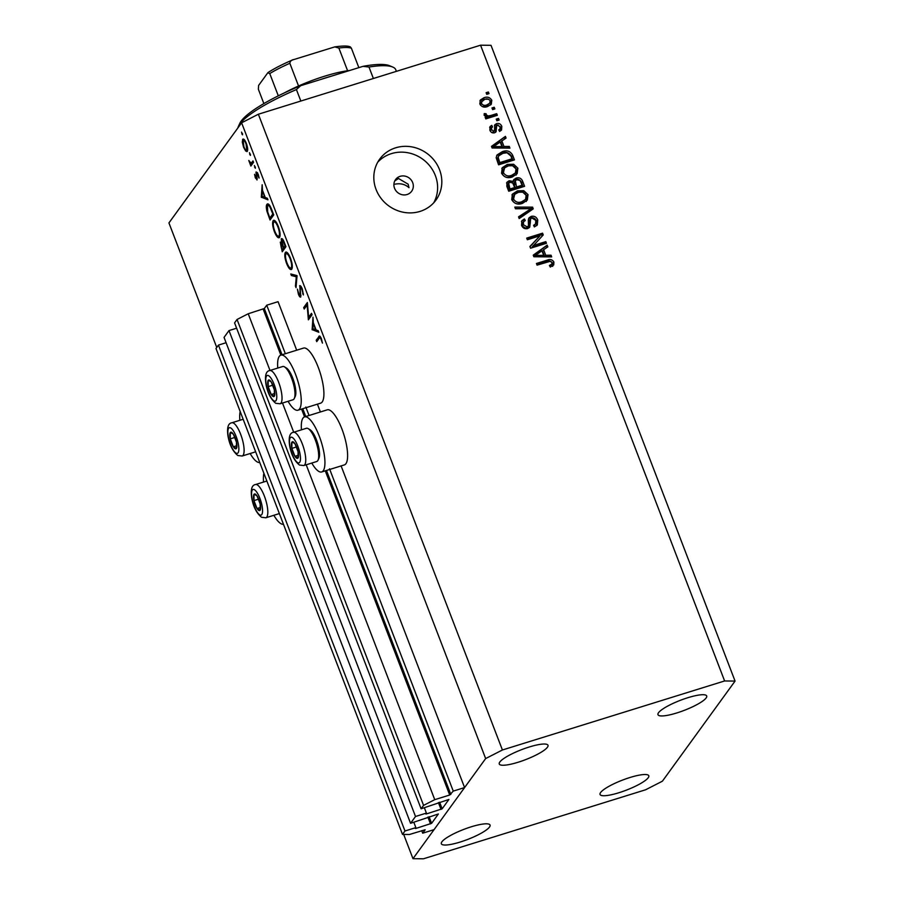 <?xml version="1.0" encoding="UTF-8"?>
<svg xmlns="http://www.w3.org/2000/svg" width="904" height="904" viewBox="0 0 904 904"><rect width="100%" height="100%" fill="white"/><g stroke="black" fill="none" stroke-linecap="round" stroke-linejoin="round"><path stroke-width="1.36" d="M285.359 353.724L266.736 305.202L278.07 301.676L296.693 350.21M236.622 328.208L228.994 330.582L415.512 816.481L426.394 813.103L425.795 813.973L426.518 813.905L442.146 808.82L448.904 799.464L421.094 808.786L423.569 805.385L434.745 799.667L449.706 795.011L453.254 791.102L329.531 468.803M309.066 415.49L305.823 407.037M453.254 791.102L464.588 787.587L341.113 465.922M320.4 411.964L317.406 404.156M282.048 354.752L264.307 308.535L266.736 305.202M264.307 308.535L248.227 313.756L270.002 370.471M434.745 799.667L306.196 464.792M293.71 432.236L282.489 403.026M423.569 805.385L237.051 319.474L248.227 313.756M421.094 808.786L234.577 322.886L237.051 319.474M426.394 813.103L424.36 807.78M228.994 330.582L224.045 337.395L410.563 823.295L415.512 816.481M464.588 787.587L434.044 829.657L422.71 833.183L425.151 829.77L409.467 834.482L402.506 834.403L404.981 830.991L415.863 827.612L415.264 828.482L415.987 828.414L431.615 823.329L438.372 813.973L410.563 823.295M415.863 827.612L413.829 822.29M404.981 830.991L218.463 345.091L226.09 342.718M402.506 834.403L215.988 348.492L218.463 345.091M422.71 833.183L421.75 830.674M393.895 184.461L394.325 184.314C400.156 183.015 405.037 184.133 408.992 187.682L408.145 184.19L398.54 178.517L394.777 180.89M407.094 194.507A9.944 9.277 36 0 0 411.648 191.264A9.944 9.277 36 0 0 411.218 180.009A9.944 9.277 36 0 0 400.122 176.337A9.944 9.277 36 0 0 395.556 179.58A9.944 9.277 36 0 0 395.997 190.834A9.944 9.277 36 0 0 407.094 194.507M259.753 462.498A28.838 8.531 72.7 0 1 250.159 453.525M239.842 420.292A28.838 8.531 72.7 0 1 240.181 411.512M301.461 429.829A28.838 8.531 72.7 0 1 303.009 418.077A28.838 8.531 72.7 0 1 304.569 416.891L327.237 409.84A28.838 8.531 72.7 0 1 342.966 431.875A28.838 8.531 72.7 0 1 345.904 463.718A28.838 8.531 72.7 0 1 344.345 464.916L321.677 471.956A28.838 8.531 72.7 0 1 311.79 463.051M304.569 416.891A28.838 8.531 72.7 0 1 320.287 438.915A28.838 8.531 72.7 0 1 323.225 470.758A28.838 8.531 72.7 0 1 321.677 471.956M288.082 401.297A28.838 8.531 -107.3 0 0 297.97 410.201L320.637 403.15A28.838 8.531 -107.3 0 0 322.197 401.952A28.838 8.531 -107.3 0 0 319.259 370.109A28.838 8.531 -107.3 0 0 303.529 348.085L280.861 355.125A28.838 8.531 -107.3 0 0 279.302 356.323A28.838 8.531 -107.3 0 0 277.754 368.064M297.97 410.201A28.838 8.531 -107.3 0 0 299.518 409.003A28.838 8.531 -107.3 0 0 296.58 377.16A28.838 8.531 -107.3 0 0 280.861 355.125L263.188 309.111M420.021 211.412A34.793 32.454 36 0 0 435.977 200.055A34.793 32.454 36 0 0 434.451 160.686A34.793 32.454 36 0 0 395.613 147.827A34.793 32.454 36 0 0 379.657 159.183A34.793 32.454 36 0 0 381.194 198.552A34.793 32.454 36 0 0 420.021 211.412M433.705 202.835A34.793 32.454 36 0 0 429.027 165.003A34.793 32.454 36 0 0 391.409 153.635A34.793 32.454 36 0 0 377.725 162.2M676.813 712.951A26.103 5.379 159 0 0 706.702 695.978A26.103 5.379 159 0 0 687.865 697.707A26.103 5.379 159 0 0 657.976 714.68A26.103 5.379 159 0 0 676.813 712.951M618.89 792.74A26.103 5.379 159 0 0 648.789 775.768A26.103 5.379 159 0 0 629.952 777.508A26.103 5.379 159 0 0 600.053 794.48A26.103 5.379 159 0 0 618.89 792.74M460.181 842.042A26.103 5.379 159 0 0 490.07 825.081A26.103 5.379 159 0 0 471.233 826.81A26.103 5.379 159 0 0 441.344 843.782A26.103 5.379 159 0 0 460.181 842.042M518.094 762.253A26.103 5.379 159 0 0 547.993 745.28A26.103 5.379 159 0 0 529.156 747.02A26.103 5.379 159 0 0 499.257 763.982A26.103 5.379 159 0 0 518.094 762.253M724.612 680.961L735.065 681.085L491.019 45.324L480.566 45.2L258.363 114.232L502.409 749.992L724.612 680.961L480.566 45.2M735.065 681.085L662.395 781.192L645.637 789.768L423.434 858.8L412.981 858.676L403.67 834.415M308.626 317.304L311.518 313.326L312.061 314.75L308.377 319.824L307.134 305.032L304.23 309.021L303.687 307.597L307.371 302.524L308.626 317.304L310.671 316.671M300.139 285.664L299.586 285.833C300.331 285.302 301.235 286.365 302.32 288.997L303.371 294.941L301.947 289.517L300.128 287.269L300.772 296.964C300.139 297.461 299.348 296.546 298.41 294.241L297.405 289.144L298.851 293.879L300.207 295.563L299.834 285.641M301.281 286.839L300.128 287.269M300.998 295.371L300.083 295.653L300.998 295.314M297.043 275.618L296.015 287.63L295.438 286.105L296.309 276.805L291.37 275.505L290.783 273.98L297.043 275.618M291.777 269.177C290.433 270.375 288.726 268.522 286.658 263.618C284.76 258.307 284.331 254.6 285.348 252.487C286.704 251.312 288.421 253.199 290.478 258.148C292.342 263.392 292.772 267.064 291.777 269.177L291.257 269.584M286.523 252.126L285.879 252.069M279.573 237.39C278.229 238.588 276.522 236.735 274.454 231.831C272.567 226.52 272.127 222.813 273.144 220.7C274.5 219.525 276.217 221.412 278.285 226.362C280.138 231.593 280.568 235.277 279.573 237.39L279.053 237.797M274.319 220.339L273.675 220.282M267.946 199.818L261.29 197.151L262.16 184.744L262.476 190.269L265.245 197.479L267.347 198.27L267.946 199.818M242.577 134.775L241.56 132.12L242.487 134.832M216.745 347.452L168.935 222.915L241.605 122.808L258.363 114.232M412.981 858.676L485.651 758.569L241.605 122.808M247.289 151.341L245.718 151.058L243.583 147.25L242.328 142.222L242.679 139.318C243.651 138.47 244.882 139.837 246.363 143.408C247.707 147.182 248.012 149.815 247.289 151.341L246.916 151.635M250.476 155.352L249.459 152.697L250.385 155.42M251.086 163.172L253.007 160.901L253.561 162.325L250.86 166.042L248.792 160.471L251.086 163.172L253.493 162.426L251.165 163.138M255.403 168.189L254.386 165.534L255.323 168.257M257.154 179.806L255.323 177.839L254.566 174.336L256.589 178.393L256.114 171.896L258.194 174.223L259.109 178.043L256.668 173.297L256.951 179.964M257.324 178.212L256.499 178.472L257.324 178.167M257.617 172.958L256.668 173.297M268.194 203.942L266.929 204.338C268.239 202.993 269.878 204.88 271.844 209.977L273.731 214.903L270.047 219.977L267.019 211.547C266.115 207.852 266.092 205.457 266.929 204.338L267.494 203.886M280.624 242.17L281.528 243.119L281.291 238.758C282.116 238.181 283.11 239.39 284.285 242.385L285.935 246.69L282.251 251.764L280.296 242.159M318.796 332.276L312.129 329.61L312.999 317.191L313.315 322.717L316.084 329.926L318.197 330.717L318.796 332.276M320.095 336.333L318.694 336.774C319.259 335.316 320.163 335.96 321.406 338.695L322.445 343.124L320.999 339.136C320.152 337.486 319.553 337.181 319.202 338.254L316.75 341.633L316.197 340.198L319.451 336.062M320.796 337.339L319.202 338.254M533.19 245.56L545.824 241.639L546.457 243.289L530.58 248.216L529.913 246.464L539.993 235.82L527.337 239.752L526.704 238.102L542.569 233.175L543.247 234.938L532.14 247.007L544.773 243.086L545.824 241.639M531.19 216.384C534.298 215.74 536.479 216.937 537.733 219.954L537.326 224.949L534.411 226.927L533.575 225.345L535.518 223.989L535.823 220.384L531.868 218.011L530.659 218.836L529.755 227.13L527.676 228.565C524.795 229.187 522.749 228.102 521.551 225.299L521.879 220.712L524.422 218.937L525.258 220.531L523.54 221.751L523.393 224.667L527.077 226.893L528.49 225.876L528.332 220.011L529.043 217.819L531.19 216.384L530.128 217.83C533.236 217.197 535.417 218.384 536.671 221.401L537.733 219.954M527.292 227.537L528.49 225.876M514.794 207.072L532.58 207.152L533.236 208.858L519.19 218.542L518.546 216.847L531.089 208.666L515.449 208.79L514.794 207.072M528.004 194.609L527.314 200.066L522.489 203.366C517.845 205.027 514.252 203.795 511.72 199.66L512.421 194.134L517.461 190.846L523.778 190.687L528.004 194.609L526.953 196.066L526.264 201.524M517.856 168.189L517.167 173.647L512.342 176.947C507.698 178.608 504.104 177.376 501.573 173.24L502.274 167.715L507.313 164.415L513.641 164.268L517.856 168.189L516.805 169.647L516.116 175.105M503.991 146.493L509.268 146.414L509.924 148.132L492.104 147.985L491.493 146.369L505.415 136.368L506.07 138.075L501.867 140.945L503.991 146.493L502.94 147.951L508.217 147.86L509.268 146.414M486.115 92.694L488.375 91.982L489.007 93.632L486.747 94.344L486.115 92.694M483.99 97.734C487.346 96.457 489.945 97.304 491.787 100.276L491.279 104.242L487.516 106.57C484.205 107.802 481.64 106.943 479.832 103.994L480.363 100.005L483.99 97.734L482.939 99.191L488.409 99.191M491.968 107.96L494.239 107.26L494.872 108.909L492.612 109.61L491.968 107.96M490.714 115.52L496.691 113.655L497.336 115.305L485.787 118.899L485.154 117.249L486.996 116.672L484.194 115.362L484.216 113.61L486.103 113.712L486.329 114.898L488.239 115.961L490.714 115.52L489.663 116.966L495.641 115.113L496.691 113.655M496.251 119.113L498.522 118.401L499.155 120.051L496.884 120.763L496.251 119.113M496.59 123.622C499.053 123.068 500.793 123.984 501.81 126.379L501.562 129.95L499.607 131.464L498.771 129.882L499.98 128.978L500.115 126.775L497.505 125.193L496.601 125.893L496.093 131.758L494.578 132.798C492.33 133.25 490.759 132.368 489.878 130.153L490.058 126.594L491.731 125.362L492.567 126.955L491.606 127.679L491.505 129.588L493.708 131.216L494.477 130.402L494.782 124.808L496.59 123.622L495.539 125.08L498.206 125.102M497.505 125.193L495.55 127.34L495.448 132.38M492.183 132.73L494.477 130.402M502.308 151.657C506.895 149.906 510.342 151.092 512.647 155.205L514.444 159.895L498.579 164.822L496.172 157.725L497.064 154.946L502.308 151.657L501.245 153.104C505.844 151.363 509.291 152.55 511.596 156.663L512.647 155.205M516.207 178.065C519.337 177.24 521.506 178.359 522.715 181.422L524.591 186.314L508.715 191.241L506.828 186.314L507.008 182.212L509.144 180.721L513.144 181.455L513.754 179.681L516.207 178.065L515.156 179.512C518.286 178.687 520.455 179.806 521.653 182.879L523.145 186.766M545.756 255.278L551.022 255.188L551.689 256.905L533.868 256.759L533.247 255.154L547.169 245.142L547.824 246.86L543.62 249.719L545.756 255.278L544.705 256.725L549.971 256.646L551.022 255.188M553.903 262.092L553.734 264.917L550.276 267.053L549.429 265.46L551.836 264.104L552.016 262.589L550.186 261.312L537.078 265.143L536.445 263.493L547.225 260.149C550.095 258.894 552.333 259.538 553.903 262.092L552.852 263.539L552.683 266.375M485.651 758.569L502.409 749.992M486.499 93.688L488.375 91.982M487.324 93.44L487.572 94.084M489.934 100.355L490.736 101.734L491.787 100.276M490.736 101.734L490.68 104.909M479.911 100.796L482.939 99.191M480.453 104.977L481.504 103.519C482.872 105.361 484.668 105.836 486.883 104.92L489.776 103.18L490.126 100.751C488.748 98.909 486.951 98.446 484.736 99.35L480.815 102.525L480.634 105.361M482.261 106.582L485.821 106.378L489.776 103.18M485.821 106.378L486.883 104.92M481.866 101.078L481.504 103.519M492.364 108.966L494.239 107.26M493.188 108.706L493.437 109.361M495.641 115.113L495.889 115.757M485.538 118.243L486.996 116.672M484.126 115.113L485.052 115.17L486.103 113.712M485.052 115.17L485.278 116.345L486.329 114.898M486.51 117.35L488.239 115.961M487.188 117.407L489.663 116.966M496.635 120.119L498.522 118.401M497.471 119.859L497.72 120.503M499.912 126.334L500.759 127.826L501.81 126.379M500.759 127.826L500.918 130.639M496.454 126.639L495.55 127.34L496.454 126.639M489.663 127.407L491.731 125.362M490.68 126.82L491.335 128.052M491.606 127.679L490.454 131.035L491.505 129.588M490.454 131.035L490.77 131.701M492.657 132.673L493.414 131.848M494.409 125.599L495.539 125.08M491.697 146.923L505.415 136.368M504.364 137.815L504.794 138.945M502.94 147.951L500.816 142.391L501.867 140.945M493.55 147.996L500.884 147.985L501.935 146.527L500.217 142.064L493.448 146.663L501.935 146.527M495.686 147.917L496.737 146.471M492.488 147.985L493.448 146.663M511.596 156.663L513.009 160.347M496.624 155.68L501.245 153.104M498.805 155.804L497.121 158.912L498.737 164.053L510.907 160.268L511.958 158.821L510.873 155.985L507.031 152.742L502.918 153.307L498.805 155.804L498.172 157.465L499.799 162.596L511.958 158.821M498.737 164.053L499.799 162.596M497.675 161.262L498.725 159.805M497.121 158.912L498.172 157.465M501.81 168.46L507.313 164.415M506.263 165.873L512.591 165.714L513.641 164.268M512.591 165.714L516.805 169.647M503.528 169.342L502.375 174.099C504.353 177.252 507.121 178.133 510.681 176.743L515.438 172.935L516.014 168.777C514.082 165.703 511.381 164.799 507.901 166.087L504.579 167.895L502.895 170.031M502.375 174.099L503.426 172.653C505.404 175.805 508.172 176.687 511.732 175.286L515.438 172.935M510.681 176.743L511.732 175.286M504.579 167.895L503.426 172.653M506.568 182.992L509.144 180.721M508.093 182.167L510.681 182.145M512.331 182.585L513.144 181.455M513.336 180.438L515.156 179.512M515.314 180.721L514.263 182.179L514.308 185.376L515.483 188.416L521.043 186.687L522.094 185.241L520.026 180.427L516.851 179.704L515.314 180.721L516.534 186.97L522.094 185.241M508.669 183.184L507.619 184.642L508.884 190.473L513.63 188.992L514.681 187.546L512.783 183.049L510.037 182.292L508.669 183.184L509.935 189.015L514.681 187.546M508.884 190.473L509.935 189.015M515.483 188.416L516.534 186.97M511.946 194.88L517.461 190.846M516.41 192.292L522.727 192.134L523.778 190.687M522.727 192.134L526.953 196.066M513.675 195.761L512.511 200.518C514.489 203.671 517.257 204.553 520.828 203.163L525.574 199.355L526.151 195.196C524.23 192.123 521.529 191.219 518.048 192.507L514.726 194.315L513.043 196.45M512.511 200.518L513.562 199.072C515.54 202.225 518.32 203.106 521.879 201.716L525.574 199.355M520.828 203.163L521.879 201.716M514.726 194.315L513.562 199.072M515.348 208.53L531.529 208.598L532.58 207.152M531.529 208.598L531.97 209.739M518.772 217.446L530.038 210.123L531.089 208.666M536.671 221.401L536.739 225.616M533.914 226L535.518 223.989M530.659 218.836L529.597 220.293L529.145 227.785M521.438 221.48L524.422 218.937M523.371 220.395L523.879 221.367M523.54 221.751L522.489 223.198L522.342 226.113L523.393 224.667M522.342 226.113L526.026 228.35L527.077 226.893M526.026 228.35L527.439 227.322M528.625 218.61L530.128 217.83M544.773 243.086L545.022 243.73M530.004 246.702L539.993 235.82M527.088 239.108L541.519 234.622L542.569 233.175M541.519 234.622L542.106 236.147M533.462 255.696L547.169 245.142M546.118 246.6L546.547 247.73M544.705 256.725L542.569 251.176L543.62 249.719M535.304 256.781L542.637 256.759L543.688 255.312L541.971 250.849L535.213 255.448L543.688 255.312M537.439 256.702L538.501 255.244M534.253 256.77L535.213 255.448M549.869 266.284L551.836 264.104M536.829 264.499L546.174 261.595L547.225 260.149M546.174 261.595C549.044 260.341 551.27 260.996 552.852 263.539M263.889 473.267A28.838 8.531 -107.3 0 0 263.55 482.058M273.867 515.28A28.838 8.531 -107.3 0 0 283.46 524.263M242.566 133.622L241.763 133.871M247.606 150.471L245.718 151.058M242.916 142.041L242.328 142.222M243.221 140.741L243.91 146.798C245.052 149.51 245.99 150.55 246.747 149.906L246.035 143.872C244.905 141.148 243.967 140.097 243.221 140.741L244.701 140.143M247.685 149.612L246.453 150.132L247.673 149.748M250.464 154.2L249.662 154.448M252.363 163.974L250.318 164.607M252.758 163.432L250.713 164.065M255.391 167.037L254.589 167.285M257.38 172.551L255.9 173.003M263.313 196.756L261.369 197.355M262.985 196.631L261.29 197.151M262.386 191.546L262.058 196.281L264.567 197.219L262.906 191.377M269.878 218.033L272.816 213.999L270.273 207.75C269.053 205.524 268.126 204.858 267.482 205.762L267.686 211.886L269.448 216.915L269.878 218.033L271.923 217.401M269.369 204.959L267.482 205.762M270.85 207.57L270.273 207.75M273.686 222.124C272.895 223.887 273.268 226.927 274.805 231.232C276.5 235.3 277.901 236.882 279.031 235.967C279.811 234.215 279.449 231.198 277.923 226.938C276.228 222.813 274.816 221.209 273.686 222.124L275.562 221.356M280.093 235.628L278.624 236.283L280.07 235.831M281.336 247.888L282.082 249.82L283.268 248.193L282.895 247.233C282.059 244.781 281.291 243.628 280.59 243.775L281.336 247.888M284.127 249.188L282.082 249.82M282.048 243.244L280.59 243.775M285.314 247.56L283.268 248.193M283.28 246.724L283.641 247.673L285.009 245.786L284.229 243.752C283.359 241.221 282.568 240.035 281.845 240.181L283.28 246.724M285.687 247.041L283.641 247.673M283.031 239.741L281.845 240.181M285.89 253.922C285.099 255.674 285.472 258.713 287.009 263.019C288.704 267.087 290.105 268.669 291.224 267.753C292.015 266.002 291.653 262.985 290.127 258.725C288.432 254.6 287.02 252.996 285.89 253.922L287.755 253.143M292.297 267.414L290.817 268.07L292.274 267.618M296.184 285.867L295.438 286.105M297.054 276.567L296.309 276.805M293.766 274.76L291.37 275.505M303.36 293.642L302.671 293.856M305.733 306.964L303.687 307.597M314.163 329.203L312.208 329.813M313.824 329.079L312.129 329.61M313.225 323.994L312.897 328.74L315.406 329.677L313.744 323.835M318.242 339.565L316.197 340.198M293.224 441.886A8.701 2.576 -107.3 0 0 291.902 442.146A8.701 2.576 -107.3 0 0 291.879 448.384A8.701 2.576 -107.3 0 0 294.953 456.305A8.701 2.576 -107.3 0 0 298.049 457.966A8.701 2.576 -107.3 0 0 298.083 451.729A8.701 2.576 -107.3 0 0 295.009 443.807A8.701 2.576 -107.3 0 0 293.224 441.886M293.755 442.881L291.902 442.146L291.879 448.384L294.953 456.305L298.049 457.966L298.083 451.729L295.009 443.807L293.755 442.881M308.061 428.552A17.402 5.153 -107.3 0 0 306.411 428.281L293.45 432.315A17.402 5.153 72.7 0 1 295.088 432.587A17.402 5.153 72.7 0 1 304.23 449.842A17.402 5.153 72.7 0 1 303.767 465.549L316.739 461.515A17.402 5.153 -107.3 0 0 318.005 460.226A17.402 5.153 -107.3 0 0 316.49 443.378A17.402 5.153 -107.3 0 0 308.196 428.632A17.402 5.153 -107.3 0 0 308.061 428.552M309.936 429.66A15.707 4.644 72.7 0 1 310.061 429.728A15.707 4.644 72.7 0 1 317.553 443.039A15.707 4.644 72.7 0 1 318.92 458.26L318.005 460.226M296.546 446.938L291.879 448.384M298.365 455.243L294.953 456.305M255.312 494.115A8.701 2.576 -107.3 0 0 253.99 494.375A8.701 2.576 -107.3 0 0 253.967 500.613A8.701 2.576 -107.3 0 0 257.041 508.534A8.701 2.576 -107.3 0 0 260.137 510.195A8.701 2.576 -107.3 0 0 260.171 503.957A8.701 2.576 -107.3 0 0 257.098 496.047A8.701 2.576 -107.3 0 0 255.312 494.115M255.843 495.109L253.99 494.375L253.967 500.613L257.041 508.534L260.137 510.195L260.171 503.957L257.098 496.047L255.843 495.109M266.861 481.03L255.538 484.544A17.402 5.153 72.7 0 1 257.177 484.815A17.402 5.153 72.7 0 1 266.307 502.07A17.402 5.153 72.7 0 1 265.855 517.777L278.827 513.743A17.402 5.153 -107.3 0 0 279.325 513.483M258.634 499.166L253.967 500.613M260.442 507.472L257.041 508.534M231.605 432.349A8.701 2.576 -107.3 0 0 230.283 432.609A8.701 2.576 -107.3 0 0 230.26 438.858A8.701 2.576 -107.3 0 0 233.334 446.768A8.701 2.576 -107.3 0 0 236.43 448.44A8.701 2.576 -107.3 0 0 236.464 442.192A8.701 2.576 -107.3 0 0 233.39 434.282A8.701 2.576 -107.3 0 0 231.605 432.349M232.136 433.355L230.283 432.609L230.26 438.858L233.334 446.768L236.43 448.44L236.464 442.192L233.39 434.282L232.136 433.355M243.153 419.264L231.831 422.789A17.402 5.153 72.7 0 1 233.469 423.049A17.402 5.153 72.7 0 1 242.6 440.316A17.402 5.153 72.7 0 1 242.148 456.011L255.12 451.989A17.402 5.153 -107.3 0 0 255.617 451.729M234.927 437.412L230.26 438.858M236.735 445.717L233.334 446.768M269.516 380.121A8.701 2.576 -107.3 0 0 268.194 380.381A8.701 2.576 -107.3 0 0 268.172 386.629A8.701 2.576 -107.3 0 0 271.245 394.539A8.701 2.576 -107.3 0 0 274.341 396.212A8.701 2.576 -107.3 0 0 274.375 389.963A8.701 2.576 -107.3 0 0 271.302 382.053A8.701 2.576 -107.3 0 0 269.516 380.121M270.047 381.126L268.194 380.381L268.172 386.629L271.245 394.539L274.341 396.212L274.375 389.963L271.302 382.053L270.047 381.126M284.353 366.798A17.402 5.153 -107.3 0 0 282.703 366.527L269.742 370.55A17.402 5.153 72.7 0 1 271.381 370.821A17.402 5.153 72.7 0 1 280.522 388.087A17.402 5.153 72.7 0 1 280.059 403.783L293.032 399.76A17.402 5.153 -107.3 0 0 294.297 398.461A17.402 5.153 -107.3 0 0 292.783 381.612A17.402 5.153 -107.3 0 0 284.489 366.866A17.402 5.153 -107.3 0 0 284.353 366.798M286.229 367.905A15.707 4.644 72.7 0 1 286.353 367.973A15.707 4.644 72.7 0 1 293.845 381.285A15.707 4.644 72.7 0 1 295.212 396.494L294.297 398.461M272.838 385.183L268.172 386.629M274.658 393.489L271.245 394.539M296.422 89.564L300.659 85.71A82.027 16.916 -21 0 0 239.899 123.193L238.464 126.232A84.513 17.425 159 0 1 296.422 89.564L300.829 101.033M238.464 126.232A84.513 17.425 159 0 0 237.876 127.95M396.404 71.348L395.794 69.777A84.513 17.425 159 0 0 392.709 67.032A84.513 17.425 159 0 0 368.979 67.032L373.386 78.501M300.659 85.71L363.001 66.342A82.027 16.916 -21 0 1 389.613 65.732L392.709 67.032M363.001 66.342L368.979 67.032M331.621 76.094A54.681 11.277 159 0 0 326.05 77.744A54.681 11.277 159 0 0 320.321 79.608M284.263 92.954A52.195 10.758 -21 0 1 298.546 85.993A52.195 10.758 -21 0 1 324.649 76.196A52.195 10.758 -21 0 1 347.599 70.761A52.195 10.758 -21 0 1 349.599 70.512M263.866 103.587L258.363 89.247L258.6 85.462L267.787 72.806L269.754 73.563L278.308 95.835M292.67 59.924C282.963 64.048 274.793 68.218 268.149 72.444L267.787 72.806M347.599 70.761L338.876 48.048L334.729 46.906L292.67 59.913M293.721 59.54C291.427 59.992 290.139 61.235 289.834 63.291A52.195 10.758 159 0 0 269.754 73.563M298.546 85.993L289.834 63.291M334.729 46.906C343.079 45.697 348.322 45.731 350.469 47.019L351.385 48.206A52.195 10.758 159 0 0 338.876 48.048M358.843 67.63L351.385 48.206M450.825 794.446L326.468 470.464M305.755 416.518L302.761 408.71M449.706 795.011L325.27 470.837M304.558 416.891L301.563 409.083M442.146 808.82L439.604 802.198M441.028 809.396L438.406 802.571M426.518 813.905L426.27 813.272M431.615 823.329L429.072 816.707M430.496 823.906L427.874 817.08M415.987 828.414L415.738 827.781M495.505 129.102L496.567 127.645M521.653 182.879L522.715 181.422M507.845 187.772L508.895 186.314M514.308 185.376L515.37 183.93M527.778 211.536L528.84 210.09M529.337 224.373L530.388 222.915M253.335 161.76L252.103 162.144M292.263 437.446A13.424 3.966 -107.3 0 0 290.195 447.48A13.424 3.966 -107.3 0 0 297.698 462.667A13.424 3.966 -107.3 0 0 299.755 452.633A13.424 3.966 -107.3 0 0 292.263 437.446M254.352 489.674A13.424 3.966 -107.3 0 0 252.284 499.709A13.424 3.966 -107.3 0 0 259.787 514.896A13.424 3.966 -107.3 0 0 261.844 504.861A13.424 3.966 -107.3 0 0 254.352 489.674M230.644 427.92A13.424 3.966 -107.3 0 0 228.576 437.954A13.424 3.966 -107.3 0 0 236.08 453.141A13.424 3.966 -107.3 0 0 238.136 443.107A13.424 3.966 -107.3 0 0 230.644 427.92M268.556 375.68A13.424 3.966 -107.3 0 0 266.488 385.726A13.424 3.966 -107.3 0 0 273.991 400.913A13.424 3.966 -107.3 0 0 276.059 390.867A13.424 3.966 -107.3 0 0 268.556 375.68M499.98 128.978L498.929 130.425M496.725 125.69L495.674 127.136M494.285 130.82L493.234 132.278M293.45 432.315C289.755 432.835 288.478 437.22 289.596 445.446C291.156 454.418 294.433 460.95 299.439 465.04L303.767 465.549M310.061 429.728L308.196 428.632M255.538 484.544C251.843 485.064 250.566 489.448 251.685 497.675C253.244 506.647 256.521 513.178 261.527 517.269L265.855 517.777M231.831 422.789C228.136 423.309 226.859 427.682 227.977 435.92C229.537 444.881 232.814 451.412 237.82 455.514L242.148 456.011M269.742 370.55C266.047 371.081 264.77 375.454 265.889 383.68C267.448 392.652 270.725 399.184 275.731 403.286L280.059 403.783M286.353 367.973L284.489 366.866"/></g></svg>
